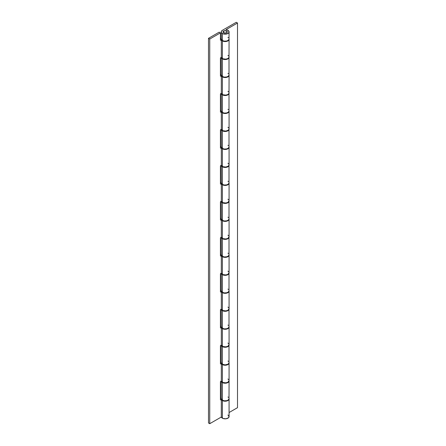 <?xml version="1.0" encoding="UTF-8"?>
<svg xmlns="http://www.w3.org/2000/svg" width="446" height="446" viewBox="0 0 446 446"><rect width="100%" height="100%" fill="white"/><g stroke="black" fill="none" stroke-linecap="round" stroke-linejoin="round"><path stroke-width="0.67" d="M229.066 380.778A3.925 2.269 180 0 1 229.077 380.956A3.925 2.269 180 0 1 226.652 383.047A3.925 2.269 180 0 1 222.376 382.557L222.376 400.19A3.925 2.269 0 0 0 226.652 400.681A3.925 2.269 0 0 0 229.077 398.585L229.004 398.144M229.066 344.814A3.925 2.269 180 0 1 229.077 344.992A3.925 2.269 180 0 1 226.652 347.083A3.925 2.269 180 0 1 222.376 346.592L222.376 364.226A3.925 2.269 0 0 0 226.652 364.716A3.925 2.269 0 0 0 229.077 362.62L229.004 362.18M222.376 328.256A3.925 2.269 0 0 0 226.652 328.752A3.925 2.269 0 0 0 229.077 326.656L228.413 327.916L226.652 328.752L224.388 328.88L222.376 328.256L222.376 310.628L222.376 328.256L221.227 326.656A3.925 2.269 0 0 0 222.376 328.256M229.066 308.849A3.925 2.269 180 0 1 229.077 309.028A3.925 2.269 180 0 1 226.652 311.118A3.925 2.269 180 0 1 222.376 310.628A3.925 2.269 180 0 1 221.233 309.173M222.376 292.292A3.925 2.269 0 0 0 226.652 292.782A3.925 2.269 0 0 0 229.077 290.692L228.413 291.952L226.652 292.782L224.388 292.916L222.376 292.292L222.376 274.664L222.376 292.292L221.227 290.692A3.925 2.269 0 0 0 222.376 292.292M229.066 272.885A3.925 2.269 180 0 1 229.077 273.063A3.925 2.269 180 0 1 226.652 275.154A3.925 2.269 180 0 1 222.376 274.664A3.925 2.269 180 0 1 221.233 273.208M222.376 256.327A3.925 2.269 0 0 0 226.652 256.818A3.925 2.269 0 0 0 229.077 254.727L228.413 255.987L226.652 256.818L224.388 256.946L222.376 256.327L222.376 238.699L222.376 256.327L221.227 254.727A3.925 2.269 0 0 0 222.376 256.327M229.066 236.921A3.925 2.269 180 0 1 229.077 237.094A3.925 2.269 180 0 1 226.652 239.19A3.925 2.269 180 0 1 222.376 238.699A3.925 2.269 180 0 1 221.233 237.244M222.376 220.363A3.925 2.269 0 0 0 226.652 220.854A3.925 2.269 0 0 0 229.077 218.763L228.413 220.017L226.652 220.854L224.388 220.982L222.376 220.363L222.376 202.735L222.376 220.363L221.227 218.763A3.925 2.269 0 0 0 222.376 220.363M229.066 200.956A3.925 2.269 180 0 1 229.077 201.129A3.925 2.269 180 0 1 226.652 203.225A3.925 2.269 180 0 1 222.376 202.735A3.925 2.269 180 0 1 221.233 201.28M222.376 184.399A3.925 2.269 0 0 0 226.652 184.889A3.925 2.269 0 0 0 229.077 182.793L228.413 184.053L226.652 184.889L224.388 185.018L222.376 184.399L222.376 166.771L222.376 184.399L221.227 182.793A3.925 2.269 0 0 0 222.376 184.399M229.066 164.992A3.925 2.269 180 0 1 229.077 165.165A3.925 2.269 180 0 1 226.652 167.261A3.925 2.269 180 0 1 222.376 166.771A3.925 2.269 180 0 1 221.233 165.31M222.376 148.434A3.925 2.269 0 0 0 226.652 148.925A3.925 2.269 0 0 0 229.077 146.829L228.413 148.089L226.652 148.925L224.388 149.053L222.376 148.434L222.376 130.806L222.376 148.434L221.227 146.829A3.925 2.269 0 0 0 222.376 148.434M229.066 129.022A3.925 2.269 180 0 1 229.077 129.201A3.925 2.269 180 0 1 226.652 131.297A3.925 2.269 180 0 1 222.376 130.806A3.925 2.269 180 0 1 221.233 129.346M222.376 112.47A3.925 2.269 0 0 0 226.652 112.961A3.925 2.269 0 0 0 229.077 110.864L228.413 112.124L226.652 112.961L224.388 113.089L222.376 112.47L222.376 94.836L222.376 112.47L221.227 110.864A3.925 2.269 0 0 0 222.376 112.47M229.066 93.058A3.925 2.269 180 0 1 229.077 93.236A3.925 2.269 180 0 1 226.652 95.332A3.925 2.269 180 0 1 222.376 94.836A3.925 2.269 180 0 1 221.233 93.381M223.624 32.798A2.158 1.249 180 0 1 222.994 31.917A2.158 1.249 180 0 1 224.327 30.763A2.158 1.249 180 0 1 226.68 31.036L226.68 31.036A2.158 1.249 180 0 1 227.309 31.917A2.158 1.249 180 0 1 225.977 33.065A2.158 1.249 180 0 1 223.624 32.798L223.033 31.672L224.327 30.763L225.977 30.763L227.27 31.672L227.148 32.391L226.351 32.954L223.624 32.798M222.376 76.506A3.925 2.269 0 0 0 226.652 76.996A3.925 2.269 0 0 0 229.077 74.9L228.413 76.16L226.652 76.996L224.388 77.125L222.376 76.506L222.376 58.872L222.376 76.506L221.227 74.9A3.925 2.269 0 0 0 222.376 76.506M229.066 57.094A3.925 2.269 180 0 1 229.077 57.272A3.925 2.269 180 0 1 226.652 59.363A3.925 2.269 180 0 1 222.376 58.872A3.925 2.269 180 0 1 221.233 57.417M222.376 40.541A3.925 2.269 0 0 0 226.652 41.032A3.925 2.269 0 0 0 229.077 38.936L228.413 40.196L226.652 41.032L224.388 41.16L222.376 40.541L222.376 33.517L222.376 40.541L221.227 38.936A3.925 2.269 0 0 0 222.376 40.541M227.928 30.311A3.925 2.269 180 0 1 229.077 31.917A3.925 2.269 180 0 1 226.652 34.008A3.925 2.269 180 0 1 222.376 33.517A3.925 2.269 180 0 1 221.227 31.917A3.925 2.269 180 0 1 222.376 30.311L221.3 31.476L221.3 32.357L221.885 33.177L223.647 34.008L225.916 34.141L228.413 33.177L229.077 31.917L227.928 30.311L225.944 29.698A3.925 2.269 180 0 1 227.928 30.311M225.944 29.698L237.506 23.019L237.506 407.672L229.077 412.539L237.506 407.672L237.506 23.019L236.257 22.3L222.376 30.311L236.257 22.3L237.506 23.019L225.944 29.698M221.3 362.18L221.227 362.62A3.925 2.269 0 0 0 222.376 364.226L222.376 346.592A3.925 2.269 180 0 1 221.233 345.137M221.3 398.144L221.227 398.585A3.925 2.269 0 0 0 222.376 400.19L222.376 382.557A3.925 2.269 180 0 1 221.233 381.101M222.376 400.19L224.388 400.809L226.652 400.681L227.928 400.19L229.004 399.025L229.077 380.956L227.928 382.557L225.152 383.22L222.376 382.557L221.227 380.956L221.227 398.585L222.376 400.19M228.413 397.325L227.928 396.985M229.077 344.992L227.928 346.592L225.152 347.256L222.376 346.592L221.227 344.992L221.227 362.62L222.376 364.226L225.152 364.889L227.928 364.226L229.004 363.061L229.004 344.546M228.413 361.36L227.928 361.02M229.004 380.516L229.077 380.956M227.928 325.05L228.413 325.396M229.004 326.216L229.004 308.582M229.077 309.028L227.928 310.628L225.152 311.291L222.376 310.628L221.227 309.028L221.3 326.216M227.928 289.086L228.413 289.432M229.004 290.251L229.004 272.618M229.077 273.063L227.928 274.664L225.152 275.327L222.376 274.664L221.227 273.063L221.3 290.251M227.928 253.122L228.413 253.467M229.004 254.281L229.004 236.653M229.077 237.094L227.928 238.699L225.152 239.363L222.376 238.699L221.227 237.094L221.3 254.281M227.928 217.157L228.413 217.503M229.004 218.317L229.004 200.689M229.077 201.129L227.928 202.735L225.152 203.398L222.376 202.735L221.227 201.129L221.3 218.317M227.928 181.193L228.413 181.539M229.004 182.353L229.004 164.725M229.077 165.165L227.928 166.771L225.152 167.434L222.376 166.771L221.227 165.165L221.3 182.353M227.928 145.229L228.413 145.574M229.004 146.388L229.004 128.76M229.077 129.201L227.928 130.806L225.152 131.47L222.376 130.806L221.227 129.201L221.3 146.388M227.928 109.264L228.413 109.605M229.004 110.424L229.004 92.796M229.077 93.236L227.928 94.836L225.152 95.505L222.376 94.836L221.227 93.236L221.3 110.424M227.928 73.3L228.413 73.64M229.004 74.46L229.004 56.832M229.077 57.272L227.928 58.872L225.152 59.535L222.376 58.872L221.227 57.272L221.3 74.46M227.928 37.336L228.413 37.676M229.004 38.495L229.077 31.917M221.227 31.917L221.3 38.495M229.066 39.114A3.925 2.269 180 0 1 229.077 39.287A3.925 2.269 180 0 1 226.652 41.383A3.925 2.269 180 0 1 222.376 40.893L222.376 58.521A3.925 2.269 0 0 0 226.652 59.011A3.925 2.269 0 0 0 229.077 56.921L229.004 56.475M229.066 398.763A3.925 2.269 180 0 1 229.077 398.936A3.925 2.269 180 0 1 226.652 401.032A3.925 2.269 180 0 1 222.376 400.541L222.376 418.17A3.925 2.269 0 0 0 226.652 418.66A3.925 2.269 0 0 0 229.077 416.57L227.928 414.964M229.066 362.799A3.925 2.269 180 0 1 229.077 362.972A3.925 2.269 180 0 1 226.652 365.068A3.925 2.269 180 0 1 222.376 364.577L222.376 382.205A3.925 2.269 0 0 0 226.652 382.696A3.925 2.269 0 0 0 229.077 380.605L229.004 380.159M229.066 326.834A3.925 2.269 180 0 1 229.077 327.007A3.925 2.269 180 0 1 226.652 329.103A3.925 2.269 180 0 1 222.376 328.613L222.376 346.241A3.925 2.269 0 0 0 226.652 346.732A3.925 2.269 0 0 0 229.077 344.635L229.004 344.195M229.066 290.864A3.925 2.269 180 0 1 229.077 291.043A3.925 2.269 180 0 1 226.652 293.139A3.925 2.269 180 0 1 222.376 292.648L222.376 310.277A3.925 2.269 0 0 0 226.652 310.767A3.925 2.269 0 0 0 229.077 308.671L229.004 308.231M229.066 254.9A3.925 2.269 180 0 1 229.077 255.079A3.925 2.269 180 0 1 226.652 257.175A3.925 2.269 180 0 1 222.376 256.679L222.376 274.312A3.925 2.269 0 0 0 226.652 274.803A3.925 2.269 0 0 0 229.077 272.707L229.004 272.266M229.066 218.936A3.925 2.269 180 0 1 229.077 219.114A3.925 2.269 180 0 1 226.652 221.205A3.925 2.269 180 0 1 222.376 220.714L222.376 238.348A3.925 2.269 0 0 0 226.652 238.839A3.925 2.269 0 0 0 229.077 236.742L229.004 236.302M229.066 182.971A3.925 2.269 180 0 1 229.077 183.15A3.925 2.269 180 0 1 226.652 185.241A3.925 2.269 180 0 1 222.376 184.75L222.376 202.384A3.925 2.269 0 0 0 226.652 202.874A3.925 2.269 0 0 0 229.077 200.778L229.004 200.338M229.066 147.007A3.925 2.269 180 0 1 229.077 147.186A3.925 2.269 180 0 1 226.652 149.276A3.925 2.269 180 0 1 222.376 148.786L222.376 166.414A3.925 2.269 0 0 0 226.652 166.91A3.925 2.269 0 0 0 229.077 164.814L229.004 164.373M229.066 111.043A3.925 2.269 180 0 1 229.077 111.221A3.925 2.269 180 0 1 226.652 113.312A3.925 2.269 180 0 1 222.376 112.821L222.376 130.449A3.925 2.269 0 0 0 226.652 130.94A3.925 2.269 0 0 0 229.077 128.849L229.004 128.409M229.066 75.079A3.925 2.269 180 0 1 229.077 75.251A3.925 2.269 180 0 1 226.652 77.348A3.925 2.269 180 0 1 222.376 76.857L222.376 94.485A3.925 2.269 0 0 0 226.652 94.976A3.925 2.269 0 0 0 229.077 92.885L229.004 92.439M221.305 93.342A3.925 2.269 0 0 0 222.376 94.485L222.376 76.857A3.925 2.269 180 0 1 221.305 75.709L221.305 93.342L220.43 93.844L220.43 112.18L221.305 111.673L221.305 129.307A3.925 2.269 0 0 0 222.376 130.449L222.376 112.821A3.925 2.269 180 0 1 221.305 111.673L221.305 129.307L220.43 129.808L220.43 148.144L221.305 147.643L221.305 165.271A3.925 2.269 0 0 0 222.376 166.414L222.376 148.786A3.925 2.269 180 0 1 221.305 147.643L221.305 165.271L220.43 165.773L220.43 184.109L221.305 183.607L221.305 201.235A3.925 2.269 0 0 0 222.376 202.384L222.376 184.75A3.925 2.269 180 0 1 221.305 183.607L221.305 201.235L220.43 201.743L220.43 220.073L221.305 219.571L221.305 237.2A3.925 2.269 0 0 0 222.376 238.348L222.376 220.714A3.925 2.269 180 0 1 221.305 219.571L221.305 237.2L220.43 237.707L220.43 256.037L221.305 255.536L221.305 273.164A3.925 2.269 0 0 0 222.376 274.312L222.376 256.679A3.925 2.269 180 0 1 221.305 255.536L221.305 273.164L220.43 273.671L220.43 292.007L221.305 291.5L221.305 309.128A3.925 2.269 0 0 0 222.376 310.277L222.376 292.648A3.925 2.269 180 0 1 221.305 291.5L221.305 309.128L220.43 309.635L220.43 327.972L221.305 327.464L221.305 345.092A3.925 2.269 0 0 0 222.376 346.241L222.376 328.613A3.925 2.269 180 0 1 221.305 327.464L221.305 345.092L220.43 345.6L220.43 363.936L221.305 363.429L221.305 381.062A3.925 2.269 0 0 0 222.376 382.205L222.376 364.577A3.925 2.269 180 0 1 221.305 363.429L221.305 381.062L220.43 381.564L220.43 399.9L221.305 399.393L221.305 417.027A3.925 2.269 0 0 0 222.376 418.17L222.376 400.541A3.925 2.269 180 0 1 221.305 399.393L221.305 417.027L222.972 418.454L225.916 418.788L228.413 417.83L229.077 416.57L229.077 398.936L227.928 400.541L225.916 401.16L222.972 400.82L221.305 399.393L220.43 399.9L220.43 381.564L221.305 381.062L222.972 382.49L225.916 382.824L227.928 382.205L229.077 380.605L229.077 362.972L227.928 364.577L225.916 365.196L222.972 364.856L221.305 363.429L220.43 363.936L220.43 345.6L221.305 345.092L222.972 346.525L225.916 346.86L227.928 346.241L229.077 344.635L229.077 327.007L227.928 328.613L225.916 329.232L222.972 328.892L221.305 327.464L220.43 327.972L220.43 309.635L221.305 309.128L222.972 310.555L225.916 310.895L227.928 310.277L229.077 308.671L229.077 291.043L227.928 292.648L225.916 293.267L222.972 292.927L221.305 291.5L220.43 292.007L220.43 273.671L221.305 273.164L222.972 274.591L225.916 274.931L227.928 274.312L229.077 272.707L229.077 255.079L228.413 256.339L225.916 257.303L222.972 256.963L221.305 255.536L220.43 256.037L220.43 237.707L221.305 237.2L222.972 238.627L225.916 238.967L227.928 238.348L229.077 236.742L229.077 219.114L228.413 220.374L225.916 221.339L222.972 220.999L221.305 219.571L220.43 220.073L220.43 201.743L221.305 201.235L222.972 202.662L225.916 203.002L227.928 202.384L229.077 200.778L229.077 183.15L228.413 184.41L225.916 185.369L222.972 185.034L221.305 183.607L220.43 184.109L220.43 165.773L221.305 165.271L222.972 166.698L225.916 167.038L228.413 166.074L229.077 164.814L229.077 147.186L227.928 148.786L225.916 149.404L222.972 149.07L221.305 147.643L220.43 148.144L220.43 129.808L221.305 129.307L222.972 130.734L225.916 131.074L228.413 130.109L229.077 128.849L229.077 111.221L227.928 112.821L225.916 113.44L222.972 113.106L221.305 111.673L220.43 112.18L220.43 93.844L221.305 93.342L222.972 94.769L225.916 95.104L227.928 94.485L229.004 93.326L229.077 75.251L227.928 76.857L225.916 77.476L222.972 77.136L221.305 75.709L221.305 93.342M220.43 32.876L219.181 32.157L208.494 38.328L209.743 39.047L220.43 32.876L220.43 40.252L221.305 39.744L221.305 57.378A3.925 2.269 0 0 0 222.376 58.521L222.376 40.893A3.925 2.269 180 0 1 221.305 39.744L221.305 57.378L220.43 57.88L220.43 76.216L221.305 75.709L220.43 76.216L220.43 57.88L221.305 57.378L222.972 58.805L225.916 59.14L227.928 58.521L229.004 57.361L229.077 39.287L227.928 40.893L225.916 41.511L222.972 41.171L221.305 39.744L220.43 40.252L220.43 32.876L219.181 32.157L208.494 38.328L208.494 422.981L209.743 423.7L221.305 417.027L209.743 423.7L208.494 422.981L208.494 38.328L209.743 39.047L209.743 423.7L209.743 39.047L220.43 32.876M221.227 397.999L220.43 398.456L221.227 397.999M221.227 362.035L220.43 362.492L221.227 362.035M221.227 326.071L220.43 326.528L221.227 326.071M221.227 290.106L220.43 290.563L221.227 290.106M221.227 254.142L220.43 254.599L221.227 254.142M221.227 218.172L220.43 218.635L221.227 218.172M221.227 182.208L220.43 182.665L221.227 182.208M221.227 146.243L220.43 146.701L221.227 146.243M221.227 110.279L220.43 110.736L221.227 110.279M221.227 74.315L220.43 74.772L221.227 74.315M221.227 38.35L220.43 38.808L221.227 38.35M229.004 398.495L229.077 398.936M228.776 379.736L227.928 379M229.004 362.531L229.077 362.972M228.776 343.771L227.928 343.035M229.004 326.567L229.077 327.007M228.776 307.807L227.928 307.071M229.004 290.602L229.077 291.043M228.776 271.843L227.928 271.107M229.004 254.638L229.077 255.079M228.776 235.878L227.928 235.142M229.004 218.674L229.077 219.114M228.776 199.908L227.928 199.178M229.004 182.704L229.077 183.15M228.776 163.944L227.928 163.208M229.004 146.74L229.077 147.186M228.776 127.98L227.928 127.244M229.004 110.775L229.077 111.221M228.776 92.015L227.928 91.279M229.004 74.811L229.077 75.251M228.776 56.051L227.928 55.315M229.004 38.847L229.077 39.287M223.764 32.87L223.764 32.72A1.962 1.132 180 0 1 223.19 31.917A1.962 1.132 180 0 1 224.399 30.869A1.962 1.132 180 0 1 226.54 31.114A1.962 1.132 180 0 1 227.114 31.917A1.962 1.132 180 0 1 225.905 32.965A1.962 1.132 180 0 1 223.764 32.72L223.764 32.87M223.764 32.72L225.905 32.965L226.785 32.547L227.075 31.694L225.905 30.869L224.399 30.869L223.229 31.694L223.764 32.72M223.19 32.435L223.19 31.917M227.114 32.435L227.114 31.917"/></g></svg>
